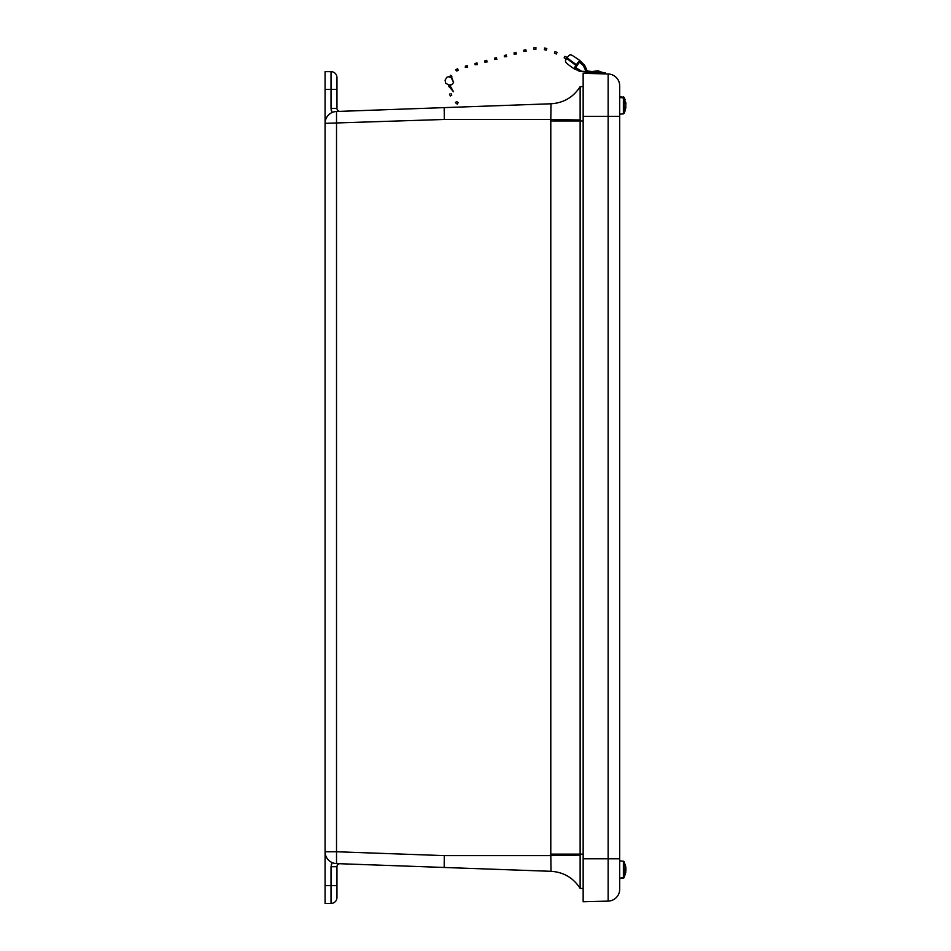 <?xml version="1.0" encoding="UTF-8"?>
<svg xmlns="http://www.w3.org/2000/svg" width="951" height="951" viewBox="0 0 951 951"><rect width="100%" height="100%" fill="white"/><g stroke="black" fill="none" stroke-linecap="round" stroke-linejoin="round"><path stroke-width="1.43" d="M325.087 885.654L331.019 885.654L331.019 866.718L336.951 866.718L336.951 897.518A5.932 5.932 0 0 1 331.019 903.45L325.087 903.45L325.087 71.634L331.019 71.634A5.932 5.932 0 0 1 336.951 77.566L336.951 108.366A2.984 2.984 0 0 0 340.042 111.362M336.951 97.466L336.951 77.566A5.932 5.932 0 0 0 331.019 71.634L331.019 89.43L336.951 89.43M336.951 897.518L336.951 877.618M333.266 112.063L334.407 111.754M333.23 112.075L332.054 112.539L331.019 108.366L331.019 89.43L325.087 89.43M331.019 866.718L332.054 862.557L333.219 863.009M334.383 863.33L336.523 863.603A11.864 11.864 0 0 1 325.087 851.751L336.523 851.751L336.523 111.481L444.283 107.618L339.305 111.386M580.134 86.684C573.287 97.275 563.574 102.97 550.998 103.778L444.283 107.618L551.009 103.778C563.586 102.97 573.287 97.275 580.134 86.696L583.153 86.553L580.134 86.684C573.287 97.275 563.574 102.97 550.998 103.778L550.807 119.469L580.134 119.992L580.134 86.696M325.087 123.333A11.864 11.864 0 0 1 336.523 111.481A11.864 11.864 0 0 0 325.087 123.333L444.283 119.469L444.283 107.618M325.087 851.751A11.864 11.864 0 0 0 336.523 863.603L336.523 851.751L444.283 855.615L550.807 855.615L580.134 855.092L580.134 854.117L550.795 854.117L551.009 871.306L336.523 863.603L551.009 871.306C563.586 872.115 573.287 877.809 580.134 888.389L580.134 855.092M336.951 866.718A2.984 2.984 0 0 1 340.042 863.734M444.188 111.077L444.212 108.557M444.283 867.467L444.283 855.615M444.283 119.469L550.807 119.469L550.795 120.967L580.134 120.967L580.134 854.117L583.153 854.117M444.236 867.264L444.2 861.535M583.153 120.967L580.134 120.967L580.134 119.992M583.153 888.531L580.134 888.4L583.153 888.531M550.998 871.306C563.574 872.115 573.287 877.809 580.134 888.4L580.134 888.389C573.287 877.809 563.574 872.115 550.998 871.306M580.134 878.189L580.134 883.919M608.141 73.976A11.864 11.864 0 0 1 619.695 85.84L619.695 889.244A11.864 11.864 0 0 1 608.141 901.108L583.153 901.762L583.153 73.322L608.141 73.976L608.141 901.108M625.794 870.462L625.794 872.364L625.794 870.462M625.913 868.441L625.794 867.11L625.913 868.441M625.794 105.062L625.794 102.874M625.08 99.653L624.141 97.359L620.682 97.62L623.38 97.882L623.38 113.882L624.141 113.347L624.141 98.369L625.794 103.267L625.794 106.488M625.449 109.805L624.189 113.264M625.794 105.644L625.794 107.832M624.141 97.822L625.794 104.218M624.141 877.298L625.913 870.664L625.758 866.789L624.141 861.737L624.141 877.298L620.682 878.07L623.38 878.13M623.38 877.809L623.38 861.202L619.695 860.881L619.695 878.581L623.38 878.26M625.473 870.106L625.794 867.371M624.141 877.737L625.794 871.092M625.734 872.459L624.141 877.618M623.38 97.347L619.695 96.503L619.695 114.203L623.38 113.882M623.38 97.882L624.141 98.369M625.794 107.439L625.794 104.931M625.913 103.647L625.794 102.66L625.841 103.647M625.473 107.047L625.794 108.045M602.256 72.395L598.179 70.826L592.318 71.468M579.409 70.921L574.44 67.747L575.985 65.31L574.404 67.83L575.379 67.949M575.842 65.381L566.641 58.368L565.429 60.614C566.083 62.148 563.646 61.53 574.154 68.864L580.883 71.503M584.223 64.882L580.015 60.662C567.795 51.925 571.313 55.705 569.387 55.075L566.986 57.856L576.33 64.668L578.719 61.649A5.04 0.666 -54.4 0 1 578.779 61.577L579.753 61.708M579.718 61.779L575.45 67.878M579.421 62.112L575.628 67.533L581.216 71.028M578.719 61.649L584.473 65.143L584.901 65.833L584.021 65.726L587.599 72.098L579.254 71.218L586.054 71.432L583.26 65.512L578.719 61.649M583.26 65.512L582.951 64.466L584.473 65.143M582.951 64.466L583.855 64.585M576.33 64.668L578.541 62.005M566.641 58.368L575.985 65.31M578.505 70.814L579.254 71.218M574.737 67.414L579.587 70.743M574.642 67.628L575.628 67.533M583.593 65.037L584.021 65.726M578.862 70.362L579.741 70.481M593.341 73.596L593.365 72.621L591.867 72.502L605.157 73.738L587.599 72.098M580.918 71.515L593.365 72.68M586.28 70.707L587.159 70.814L584.901 65.833M605.157 73.738L605.252 72.716L587.694 71.075M564.882 56.347L564.145 57.856L564.882 56.347L566.844 57.298L566.107 58.772M555.075 51.532L554.397 53.078L555.075 51.532L557.048 52.495L556.323 53.969M546.73 48.632L546.314 50.106L546.73 48.632M544.626 48.442L544.341 49.69L546.314 50.106M535.829 47.693L535.948 49.238L535.829 47.693M535.948 49.238L534.034 49.428L533.618 47.919L535.948 47.55M526.176 51.295L523.835 51.473L523.835 50.201L525.772 49.678L526.176 51.295L525.772 49.678M516.048 53.601L516.024 52.329L516.048 53.601M516.429 53.957L514.087 54.136L514.087 52.852L516.024 52.329M506.301 56.252L506.277 54.98L506.301 56.252M506.669 56.608L504.339 56.787L504.327 55.515L506.277 54.98M496.553 58.914L496.529 57.642L496.553 58.914M496.921 59.259L494.591 59.449L494.579 58.166L496.529 57.642M486.793 61.565L486.781 60.293L486.793 61.565M487.174 61.922L484.832 62.1L484.832 60.828L486.781 60.293M477.045 64.216L477.022 62.944L477.045 64.216M477.426 64.573L475.084 64.751L475.084 63.479L477.022 62.944M467.298 66.879L467.274 65.607L467.298 66.879M467.678 67.224L465.336 67.414L465.336 66.13L467.274 65.607M457.526 68.793L458.227 70.219L457.526 68.793M457.633 68.662L455.695 69.863L456.777 71.063L458.227 70.219M450.524 75.307L451.903 76.223L450.524 75.307M451.535 76.912L453.591 82.511L451.226 77.602L449.538 77.09M450.096 84.556L450.037 86.434L449.05 86.826L448.444 84.508M450.37 95.849L451.773 95.136L451.083 93.543M455.47 102.506L456.67 101.507L455.47 102.506M458.037 102.815L457.3 104.004M331.019 903.45L331.019 885.654L336.951 885.654M332.054 862.557L331.281 864.566M336.951 108.366L331.019 108.366L331.281 110.518M550.795 854.117L550.795 120.967M619.695 858.777L583.153 858.777M619.695 116.319L583.153 116.319M450.073 85.685L453.472 91.736L450.037 86.434M624.141 861.737L623.38 861.202M623.38 96.824L625.853 103.053M624.141 113.347L625.853 107.653M564.145 57.856L566.107 58.819M554.397 53.078L556.311 54.017M546.801 48.489L544.554 48.014M450.548 75.272L449.657 77.102M451.226 77.602L451.903 76.223M453.591 82.511L451.82 84.627L449.312 85.293L445.698 83.212L445.068 80.157L446.911 77.209L449.954 76.425M453.472 91.736L448.42 85.721M449.49 94.042L450.358 96.027M455.47 102.684L457.265 104.17M456.67 101.507L458.156 102.72"/></g></svg>
